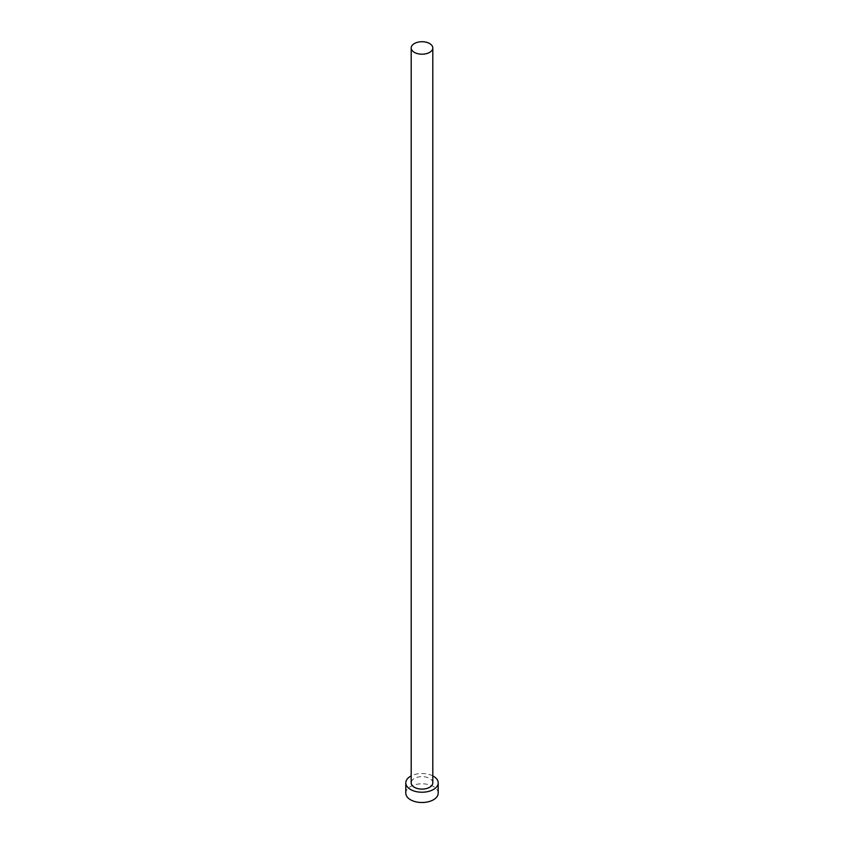<?xml version="1.0" encoding="UTF-8"?>
<svg xmlns="http://www.w3.org/2000/svg" width="844" height="844" viewBox="0 0 844 844"><rect width="100%" height="100%" fill="white"/><g stroke="black" fill="none" stroke-linecap="round" stroke-linejoin="round"><path stroke-width="0.63" stroke-dasharray="4.22 3.17" d="M432.803 782.873A10.803 6.235 0 0 0 429.638 778.463A10.803 6.235 0 0 0 417.864 777.113A10.803 6.235 0 0 0 411.197 782.873M438.205 793.16A16.205 9.358 0 0 0 433.457 786.545A16.205 9.358 0 0 0 415.797 784.519A16.205 9.358 0 0 0 405.795 793.16M432.803 775.9A16.205 9.358 0 0 0 411.197 775.9"/><path stroke-width="1.27" d="M414.362 52.37A10.803 6.235 0 0 0 426.136 53.721A10.803 6.235 0 0 0 432.803 47.96A10.803 6.235 0 0 0 429.638 43.55A10.803 6.235 0 0 0 417.864 42.2A10.803 6.235 0 0 0 411.197 47.96A10.803 6.235 0 0 0 414.362 52.37M411.197 47.96L411.197 782.873A10.803 6.235 0 0 0 414.362 787.283A10.803 6.235 0 0 0 426.136 788.634A10.803 6.235 0 0 0 432.803 782.873L432.803 47.96M411.197 775.9A16.205 9.358 0 0 0 405.795 782.873A16.205 9.358 0 0 0 410.543 789.488A16.205 9.358 0 0 0 428.203 791.514A16.205 9.358 0 0 0 438.205 782.873A16.205 9.358 0 0 0 433.457 776.258A16.205 9.358 0 0 0 432.803 775.9M405.795 782.873L405.795 793.16A16.205 9.358 0 0 0 410.543 799.774A16.205 9.358 0 0 0 428.203 801.8A16.205 9.358 0 0 0 438.205 793.16L438.205 782.873"/></g></svg>
